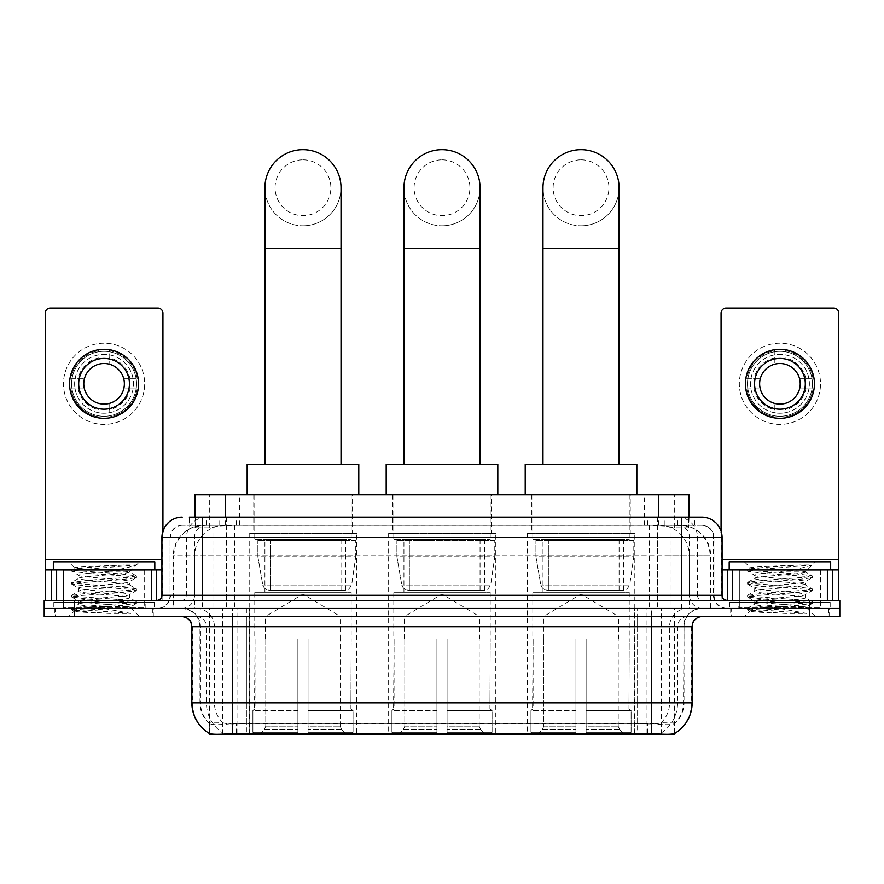 <?xml version="1.0" encoding="UTF-8"?>
<svg xmlns="http://www.w3.org/2000/svg" width="884" height="884" viewBox="0 0 884 884"><rect width="100%" height="100%" fill="white"/><g stroke="black" fill="none" stroke-linecap="round" stroke-linejoin="round"><path stroke-width="0.66" stroke-dasharray="4.42 3.31" d="M495.78 533.384L388.22 533.384L495.78 533.384L495.78 734.317L388.22 734.317L495.78 734.317M388.22 533.384L388.22 734.317M634.811 533.384L527.24 533.384L634.811 533.384L634.811 734.317L527.24 734.317L634.811 734.317M527.24 533.384L527.24 734.317M356.76 533.384L249.189 533.384L356.76 533.384L356.76 734.317L249.189 734.317L356.76 734.317M249.189 533.384L249.189 734.317M679.453 525.262L669.575 525.262L684.735 525.626C688.559 526.776 689.851 527.494 688.625 527.803L674.304 527.803L666.149 526.057L649.353 525.306L234.647 525.306L217.851 526.057L209.696 527.803L195.375 527.803L194.911 517.151M689.089 494.819L194.911 494.819M683 525.383A30.443 30.443 0 0 1 710.703 555.704L710.703 608.479L173.297 608.479L710.703 608.479M194.911 527.604L201 525.383L214.425 525.262L204.547 525.262M201 525.383A30.443 30.443 0 0 0 173.297 555.704L173.916 555.704L173.916 608.479M209.607 734.317L674.393 734.317M209.607 733.598L209.607 608.479L674.393 608.479L209.607 608.479M352.186 494.819L253.752 494.819L352.186 494.819L352.186 533.384L253.752 533.384L352.186 533.384M253.752 494.819L253.752 533.384M630.248 494.819L531.814 494.819L630.248 494.819L630.248 533.384L531.814 533.384L630.248 533.384M531.814 494.819L531.814 533.384M491.217 494.819L392.783 494.819L491.217 494.819L491.217 533.384L392.783 533.384L491.217 533.384M392.783 494.819L392.783 533.384M689.089 517.151L688.625 527.803L688.625 494.819M214.425 525.262L669.575 525.262M153.286 608.479L54.852 608.479L153.286 608.479L153.286 616.601L54.852 616.601L153.286 616.601M54.852 608.479L54.852 616.601M829.148 608.479L730.714 608.479L829.148 608.479L829.148 616.601L730.714 616.601L829.148 616.601M730.714 608.479L730.714 616.601M154.302 602.391L53.836 602.391L154.302 602.391L154.302 608.479L53.836 608.479L154.302 608.479M53.836 602.391L53.836 608.479M830.164 602.391L729.698 602.391L830.164 602.391L830.164 608.479L729.698 608.479L830.164 608.479M729.698 602.391L729.698 608.479M232.448 723.543L651.552 723.543C664.26 725.035 671.939 725.035 674.591 723.543A27.404 27.404 0 0 0 684.028 702.857L246.404 702.857L246.404 733.389C234.757 733.996 226.923 733.864 222.89 732.991L209.099 733.09L209.409 723.543C212.038 725.035 219.718 725.035 232.448 723.543L232.448 626.745L199.972 626.745L692.15 626.745M692.15 702.857L691.531 702.857A35.515 34.973 90 0 1 674.901 733.09L661.11 732.991C657.11 733.864 649.265 733.996 637.596 733.389L637.596 702.857L192.469 702.857A35.515 34.973 -90 0 0 209.099 733.09L209.409 733.488M674.901 733.101L674.901 722.946A27.404 26.984 90 0 0 683.531 702.857L684.028 626.745A18.266 18.266 0 0 1 702.294 608.479L181.706 608.479L702.294 608.479M209.409 723.543A27.404 27.404 0 0 1 199.972 702.857L199.972 626.745C198.889 615.651 192.8 609.562 181.706 608.479M651.552 616.601L181.706 616.601L651.552 616.601M738.825 608.479L821.026 608.479L738.825 608.479L738.825 602.391L821.026 602.391L738.825 602.391M821.026 608.479L821.026 602.391M62.974 608.479L145.175 608.479L62.974 608.479L62.974 602.391L145.175 602.391L62.974 602.391M145.175 608.479L145.175 602.391M809.357 616.601L44.2 616.601L44.2 608.479L839.8 608.479L839.8 616.601L809.357 616.601L809.357 608.479L839.8 608.479M637.596 733.389L246.404 733.389M674.901 722.946L661.11 722.78C657.11 724.095 649.276 724.294 637.596 723.388L246.404 723.388C234.746 724.294 226.912 724.095 222.89 722.78L209.099 722.957A27.404 26.984 -90 0 1 200.469 702.857L684.028 702.857L684.028 626.745L232.448 626.745L232.448 608.479M202.513 517.151L681.487 517.151M189.32 525.262L694.68 525.262L189.32 525.262L189.32 517.151L206.502 517.151A20.299 19.989 -90 0 0 186.513 537.439L186.513 595.286L161.916 595.286M701.786 525.262L182.215 525.262L701.786 525.262A12.177 12.177 0 0 1 713.963 537.439L713.963 595.286L186.513 595.286A5.072 4.995 90 0 1 181.518 600.358L727.156 600.358L181.518 600.358M161.916 537.439L713.963 537.439L170.037 537.439L170.037 595.286A13.194 13.194 0 0 1 156.844 608.479L727.156 608.479L156.844 608.479M820.518 569.915L739.333 569.915L820.518 569.915L820.518 600.358L739.333 600.358L820.518 600.358L820.518 608.479L739.333 608.479L820.518 608.479M739.333 569.915L739.333 608.479M144.667 569.915L63.482 569.915L144.667 569.915L144.667 600.358L63.482 600.358L144.667 600.358L144.667 608.479L63.482 608.479L144.667 608.479M63.482 569.915L63.482 608.479M74.643 616.601L74.643 608.479L44.2 608.479L44.2 600.358L839.8 600.358M74.643 600.358L74.643 608.479L809.357 608.479L809.357 600.358M694.68 525.262L694.68 517.151L189.784 517.151L189.784 525.262M657.519 517.151L657.519 537.439L721.466 537.439A20.299 19.989 90 0 0 701.476 517.151L206.502 517.151M55.361 608.479L152.788 608.479L55.361 608.479L55.361 616.601L152.788 616.601L55.361 616.601M152.788 608.479L152.788 616.601M145.683 608.479L62.466 608.479L145.683 608.479A1.017 1.017 0 0 1 144.667 607.463L63.482 607.463L144.667 607.463L144.667 570.931A1.017 1.017 0 0 1 145.683 569.915L62.466 569.915L145.683 569.915M62.466 608.479A1.017 1.017 0 0 0 63.482 607.463L63.482 570.931A1.017 1.017 0 0 0 62.466 569.915M154.81 569.915L53.338 569.915L154.81 569.915M126.666 606.446L130.059 607.054C132.567 608.524 72.897 609.883 74.002 611.142C76.035 611.927 87.925 612.678 109.693 613.419L130.766 613.419L92.687 606.446L126.666 606.446C116.246 604.601 77.24 602.8 78.698 600.965C77.151 598.822 130.998 596.667 129.44 594.523C130.998 592.379 77.151 590.225 78.698 588.081C77.151 585.937 130.998 583.783 129.44 581.639L129.44 584.854C130.998 582.711 77.151 580.556 78.698 578.412C77.151 576.269 130.998 574.114 129.44 571.97L136.246 575.793L120.246 573.849L76.057 570.622L71.902 569.351L87.903 567.406L124.235 564.964L136.147 564.964C130.766 567.075 120.18 569.395 104.367 571.948L129.44 571.948C131.484 570.478 73.571 569.13 74.632 567.871L68.554 561.793L139.595 561.793L68.554 561.793M129.44 571.97L139.595 561.793M109.693 613.419L87.903 611.971L71.726 609.827L76.057 608.756L120.246 605.529L136.423 603.385L132.081 602.313L87.903 599.087L71.726 596.943L76.057 595.871L120.246 592.645L136.246 590.7L129.44 594.523L129.44 597.75C130.998 595.606 77.151 593.451 78.698 591.297C77.151 589.153 130.998 586.998 129.44 584.854L136.246 588.689L120.246 586.733L76.057 583.517L71.726 582.446L87.903 580.291L132.081 577.075L136.246 575.793M136.246 590.7L132.081 589.418L87.903 586.202L71.726 584.048L76.057 582.976L120.246 579.76L136.246 577.804L129.44 581.639C130.998 579.495 77.151 577.34 78.698 575.197L78.698 578.412L71.902 582.247M136.246 577.804L132.081 576.534L87.903 573.307L71.902 571.362L78.698 575.197C80.245 574.114 88.798 573.031 104.367 571.948M92.687 606.446C83.814 605.706 79.151 604.954 78.698 604.192C77.151 602.048 130.998 599.893 129.44 597.75L136.246 601.573L120.246 599.628L76.057 596.402L71.726 595.33L87.903 593.186L132.081 589.959L136.246 588.689M71.902 584.258L78.93 588.335L78.698 591.297L71.902 595.131M71.902 597.142L78.93 601.231L78.698 604.192L71.902 608.015L87.903 606.07L132.081 602.844L136.246 601.573M136.246 603.584L129.992 607.22L139.595 616.601L68.554 616.601L139.595 616.601M71.902 610.026L74.057 611.286L68.554 616.601M124.235 564.964C105.207 565.859 72.488 566.876 74.632 567.871L71.902 569.351M53.338 561.793L154.81 561.793M130.766 613.419L76.057 609.286L71.902 608.015M71.902 571.362L76.057 570.092L136.147 564.964M104.069 343.213A40.587 40.587 0 0 0 63.482 383.8A40.587 40.587 0 0 0 104.069 424.397A40.587 40.587 0 0 0 144.667 383.8A40.587 40.587 0 0 0 104.069 343.213A40.587 40.587 0 0 0 63.482 383.8A40.587 40.587 0 0 0 104.069 424.397A40.587 40.587 0 0 0 144.667 383.8A40.587 40.587 0 0 0 104.069 343.213A40.587 40.587 0 0 0 63.482 383.8A40.587 40.587 0 0 0 104.069 424.397A40.587 40.587 0 0 0 144.667 383.8A40.587 40.587 0 0 0 104.069 343.213M104.069 416.276A32.476 32.476 0 0 1 71.604 383.8A32.476 32.476 0 0 1 104.069 351.324A32.476 32.476 0 0 0 71.604 383.8A32.476 32.476 0 0 0 104.069 416.276A32.476 32.476 0 0 0 136.545 383.8A32.476 32.476 0 0 0 104.069 351.324A32.476 32.476 0 0 1 136.545 383.8A32.476 32.476 0 0 1 104.069 416.276A32.476 32.476 0 0 0 136.545 383.8A32.476 32.476 0 0 0 104.069 351.324A32.476 32.476 0 0 0 71.604 383.8A32.476 32.476 0 0 0 104.069 416.276A32.476 32.476 0 0 0 136.545 383.8A32.476 32.476 0 0 0 104.069 351.324A32.476 32.476 0 0 0 71.604 383.8A32.476 32.476 0 0 0 104.069 416.276M63.482 600.358L144.667 600.358L63.482 600.358M161.916 569.915L162.932 569.915L162.932 600.358L45.217 600.358L45.217 313.168A5.072 5.072 0 0 1 50.289 308.096L157.86 308.096A5.072 5.072 0 0 1 162.932 313.168L162.932 569.915L45.217 569.915M162.932 531.107L162.932 600.358L45.217 600.358M104.069 358.429A25.371 25.371 0 0 0 78.698 383.8A25.371 25.371 0 0 0 104.069 409.17A25.371 25.371 0 0 0 129.44 383.8A25.371 25.371 0 0 0 104.069 358.429M129.97 388.872L137.175 388.872A33.493 33.493 0 0 1 109.152 416.905A33.493 33.493 0 0 0 137.175 388.872L123.727 388.872A20.299 20.299 0 0 0 123.727 378.728L137.175 378.728L123.727 378.728A20.299 20.299 0 0 0 84.422 378.728A20.299 20.299 0 0 0 109.152 403.458L109.152 412.795A29.426 29.426 0 0 0 109.152 354.816A29.426 29.426 0 0 0 74.643 383.8A29.426 29.426 0 0 0 104.069 413.226A29.426 29.426 0 0 0 133.506 383.8A29.426 29.426 0 0 0 98.997 354.816A29.426 29.426 0 0 0 98.997 412.795L98.997 403.458L98.997 412.795A29.426 29.426 0 0 0 109.152 412.795L109.152 403.458A20.299 20.299 0 0 0 123.727 388.872L129.97 388.872A26.387 26.387 0 0 1 109.152 409.69M104.069 418.309A34.498 34.498 0 0 0 138.578 383.8A34.498 34.498 0 0 0 104.069 349.302A34.498 34.498 0 0 0 69.571 383.8A34.498 34.498 0 0 0 104.069 418.309M70.974 388.872L84.422 388.872L70.974 388.872A33.493 33.493 0 0 0 98.997 416.905A33.493 33.493 0 0 1 70.974 388.872M137.175 378.728A33.493 33.493 0 0 0 109.152 350.705L109.152 364.153L109.152 350.705A33.493 33.493 0 0 1 137.175 378.728M78.179 388.872A26.387 26.387 0 0 0 98.997 409.69M129.97 378.728A26.387 26.387 0 0 0 109.152 357.909M98.997 350.705L98.997 364.153L98.997 350.705A33.493 33.493 0 0 0 70.974 378.728L84.422 378.728L70.974 378.728A33.493 33.493 0 0 1 98.997 350.705M98.997 357.909A26.387 26.387 0 0 0 78.179 378.728M731.212 608.479L828.639 608.479L731.212 608.479L731.212 616.601L828.639 616.601L731.212 616.601M828.639 608.479L828.639 616.601M821.534 608.479L738.317 608.479L821.534 608.479A1.017 1.017 0 0 1 820.518 607.463L739.333 607.463L820.518 607.463L820.518 570.931A1.017 1.017 0 0 1 821.534 569.915L738.317 569.915L821.534 569.915M738.317 608.479A1.017 1.017 0 0 0 739.333 607.463L739.333 570.931A1.017 1.017 0 0 0 738.317 569.915M830.662 569.915L729.189 569.915L830.662 569.915M744.405 561.793L750.483 567.871C749.422 569.13 807.335 570.478 805.291 571.948L812.098 575.793L796.097 573.849L751.919 570.622L747.754 569.351L763.754 567.406L800.086 564.964L812.009 564.964C806.628 567.075 796.031 569.395 780.229 571.948L805.302 571.948L815.446 561.793L744.405 561.793L815.446 561.793M802.517 606.446L805.91 607.054C808.418 608.524 748.748 609.883 749.864 611.142C751.886 611.927 763.776 612.678 785.544 613.419L806.628 613.419L768.539 606.446L802.517 606.446C792.097 604.601 753.091 602.8 754.56 600.965C753.002 598.822 806.849 596.667 805.302 594.523C806.849 592.379 753.002 590.225 754.56 588.081C753.002 585.937 806.849 583.783 805.302 581.639L805.302 584.854L812.098 588.689L796.097 586.733L751.919 583.517L747.754 582.247L763.754 580.291L807.943 577.075L812.098 575.793M785.544 613.419L763.754 611.971L747.577 609.827L751.919 608.756L796.097 605.529L812.274 603.385L807.943 602.313L763.754 599.087L747.577 596.943L751.919 595.871L796.097 592.645L812.098 590.7L805.302 594.523L805.302 597.75C806.849 595.606 753.002 593.451 754.56 591.297C753.002 589.153 806.849 586.998 805.302 584.854C806.849 582.711 753.002 580.556 754.56 578.412L747.754 582.247M812.098 590.7L807.943 589.418L763.754 586.202L747.577 584.048L751.919 582.976L796.097 579.76L812.098 577.804L805.302 581.639C806.849 579.495 753.002 577.34 754.56 575.197L754.56 578.412C753.002 576.269 806.849 574.114 805.302 571.97L805.302 571.97M812.098 577.804L807.943 576.534L763.754 573.307L747.754 571.362L754.56 575.197C756.096 574.114 764.66 573.031 780.229 571.948M768.539 606.446C759.665 605.706 755.013 604.954 754.56 604.192C753.002 602.048 806.849 599.893 805.302 597.75L812.098 601.573L796.097 599.628L751.919 596.402L747.577 595.33L763.754 593.186L807.943 589.959L812.098 588.689M747.754 584.258L754.792 588.335L754.56 591.297L747.754 595.131M747.754 597.142L754.792 601.231L754.56 604.192L747.754 608.015L763.754 606.07L807.943 602.844L812.098 601.573M812.098 603.584L805.843 607.22L815.446 616.601L744.405 616.601L815.446 616.601M747.754 610.026L749.919 611.286L744.405 616.601M800.086 564.964C781.058 565.859 748.339 566.876 750.483 567.871L747.754 569.351M729.189 561.793L830.662 561.793M806.628 613.419L751.919 609.286L747.754 608.015M747.754 571.362L751.919 570.092L812.009 564.964M302.969 225.796A38.056 38.056 0 0 0 341.025 187.739A38.056 38.056 0 0 1 302.969 225.796A38.056 38.056 0 0 0 341.025 187.739A38.056 38.056 0 0 0 302.969 149.683A38.056 38.056 0 0 0 264.913 187.739A38.056 38.056 0 0 0 302.969 225.796A38.056 38.056 0 0 1 264.913 187.739M302.969 159.838A27.912 27.912 0 0 1 330.881 187.739A27.912 27.912 0 0 1 302.969 215.652A27.912 27.912 0 0 1 275.068 187.739A27.912 27.912 0 0 1 302.969 159.838M264.913 464.376L341.025 464.376L264.913 464.376M265.421 638.922L265.421 616.601L340.517 616.601L302.969 594.037L265.421 616.601L340.517 616.601L340.517 638.922M340.174 726.118L340.174 638.922L340.174 726.118L341.677 729.709L346.318 734.317L308.052 734.317L351.014 734.317L308.052 734.317L308.052 732.284L353.048 732.284L308.052 732.284L308.052 710.57L353.048 710.57L308.052 710.57L308.052 708.946L351.423 708.946L308.052 708.946L308.052 734.317L351.014 734.317L353.048 732.284L353.048 710.57L350.904 708.946L351.18 638.922L350.904 708.946L353.048 710.57L353.048 732.284L351.014 734.317L346.318 734.317L341.677 729.709L340.174 726.118L308.052 726.118L308.052 734.317L308.052 638.922L308.052 726.118L340.174 726.118M297.897 638.922L308.052 638.922L297.897 638.922L297.897 708.946L255.034 708.946L297.897 708.946L297.897 638.922L297.897 726.118L297.897 638.922L308.052 638.922L308.052 708.946L308.052 638.922L297.897 638.922M265.775 638.922L265.775 726.118L264.272 729.709L259.631 734.317L297.897 734.317L297.897 726.118L297.897 734.317L254.935 734.317L297.897 734.317L297.897 732.284L297.897 734.317L254.935 734.317L252.89 732.284L297.897 732.284L252.89 732.284L252.89 710.57L297.897 710.57L297.897 732.284L297.897 710.57L252.89 710.57L254.526 708.946L297.897 708.946L297.897 710.57L297.897 708.946L254.526 708.946L255.034 638.922L255.034 708.946L252.89 710.57L252.89 732.284L254.935 734.317L259.631 734.317L264.272 729.709L265.775 726.118L265.775 638.922L254.769 638.922L265.775 638.922M254.769 592.236L351.18 592.236L254.769 592.236L254.769 638.922M351.18 592.236L351.18 638.922M264.913 539.472L341.025 539.472L264.913 539.472L264.913 592.236L341.025 592.236L264.913 592.236M341.025 539.472L341.025 592.236M254.769 494.819L351.18 494.819L254.769 494.819L254.769 539.472L351.18 539.472L254.769 539.472M351.18 494.819L351.18 539.472M358.782 494.819L247.155 494.819L358.782 494.819M247.155 464.376L358.782 464.376M350.904 638.922L340.174 638.922L350.904 638.922M355.744 540.489L257.874 540.489L355.744 540.489L355.744 556.721L257.874 556.721L257.874 540.489L257.874 556.721L262.769 584.998C263.973 588.479 266.493 590.225 270.316 590.214L345.6 590.214L270.327 590.214L270.327 540.489L270.316 590.214C266.504 590.225 263.985 588.49 262.769 584.998L257.874 556.721L355.744 556.721L351.633 584.998L262.769 584.998L351.633 584.998C349.003 589.396 347.003 591.131 345.6 590.214L345.6 540.489L270.327 540.489L345.6 540.489M442 225.796A38.056 38.056 0 0 0 480.056 187.739A38.056 38.056 0 0 1 442 225.796A38.056 38.056 0 0 0 480.056 187.739A38.056 38.056 0 0 0 442 149.683A38.056 38.056 0 0 0 403.944 187.739A38.056 38.056 0 0 0 442 225.796A38.056 38.056 0 0 1 403.944 187.739M442 159.838A27.912 27.912 0 0 1 469.912 187.739A27.912 27.912 0 0 1 442 215.652A27.912 27.912 0 0 1 414.088 187.739A27.912 27.912 0 0 1 442 159.838M403.944 464.376L480.056 464.376L403.944 464.376M404.452 638.922L404.452 616.601L479.548 616.601L442 594.037L404.452 616.601L479.548 616.601L479.548 638.922M479.205 726.118L479.205 638.922L479.205 726.118L480.697 729.709L485.338 734.317L447.072 734.317L490.034 734.317L447.072 734.317L447.072 732.284L492.079 732.284L447.072 732.284L447.072 710.57L492.079 710.57L447.072 710.57L447.072 708.946L490.443 708.946L447.072 708.946L447.072 734.317L490.034 734.317L492.079 732.284L492.079 710.57L489.935 708.946L490.2 638.922L489.935 708.946L492.079 710.57L492.079 732.284L490.034 734.317L485.338 734.317L480.697 729.709L479.205 726.118L447.072 726.118L447.072 734.317L447.072 638.922L447.072 726.118L479.205 726.118M436.928 638.922L447.072 638.922L436.928 638.922L436.928 708.946L394.065 708.946L436.928 708.946L436.928 638.922L436.928 726.118L436.928 638.922L447.072 638.922L447.072 708.946L447.072 638.922L436.928 638.922M404.795 638.922L404.795 726.118L403.303 729.709L398.662 734.317L436.928 734.317L436.928 726.118L436.928 734.317L393.966 734.317L436.928 734.317L436.928 732.284L436.928 734.317L393.966 734.317L391.921 732.284L436.928 732.284L391.921 732.284L391.921 710.57L436.928 710.57L436.928 732.284L436.928 710.57L391.921 710.57L393.557 708.946L436.928 708.946L436.928 710.57L436.928 708.946L393.557 708.946L394.065 638.922L394.065 708.946L391.921 710.57L391.921 732.284L393.966 734.317L398.662 734.317L403.303 729.709L404.795 726.118L404.795 638.922L393.8 638.922L404.795 638.922M393.8 592.236L490.2 592.236L393.8 592.236L393.8 638.922M490.2 592.236L490.2 638.922M403.944 539.472L480.056 539.472L403.944 539.472L403.944 592.236L480.056 592.236L403.944 592.236M480.056 539.472L480.056 592.236M393.8 494.819L490.2 494.819L393.8 494.819L393.8 539.472L490.2 539.472L393.8 539.472M490.2 494.819L490.2 539.472M497.814 494.819L386.186 494.819L497.814 494.819M386.186 464.376L497.814 464.376M489.935 638.922L479.205 638.922L489.935 638.922M494.775 540.489L396.905 540.489L494.775 540.489L494.775 556.721L396.905 556.721L396.905 540.489L396.905 556.721L401.789 584.998C403.005 588.479 405.513 590.225 409.347 590.214L484.62 590.214L409.347 590.214L409.347 540.489L409.347 590.214C405.535 590.225 403.016 588.49 401.789 584.998L396.905 556.721L494.775 556.721L490.653 584.998L401.789 584.998L490.653 584.998C488.034 589.396 486.023 591.131 484.631 590.214L409.336 590.214L484.631 590.214M581.031 225.796A38.056 38.056 0 0 0 619.087 187.739A38.056 38.056 0 0 1 581.031 225.796A38.056 38.056 0 0 0 619.087 187.739A38.056 38.056 0 0 0 581.031 149.683A38.056 38.056 0 0 0 542.975 187.739A38.056 38.056 0 0 0 581.031 225.796A38.056 38.056 0 0 1 542.975 187.739M581.031 159.838A27.912 27.912 0 0 1 608.932 187.739A27.912 27.912 0 0 1 581.031 215.652A27.912 27.912 0 0 1 553.119 187.739A27.912 27.912 0 0 1 581.031 159.838M542.975 464.376L619.087 464.376L542.975 464.376M543.483 638.922L543.483 616.601L618.579 616.601L581.031 594.037L543.483 616.601L618.579 616.601L618.579 638.922M618.225 726.118L618.225 638.922L618.225 726.118L619.728 729.709L624.369 734.317L586.103 734.317L629.065 734.317L586.103 734.317L586.103 732.284L631.11 732.284L586.103 732.284L586.103 710.57L631.11 710.57L586.103 710.57L586.103 708.946L629.474 708.946L586.103 708.946L586.103 734.317L629.065 734.317L631.11 732.284L631.11 710.57L628.966 708.946L629.231 638.922L628.966 708.946L631.11 710.57L631.11 732.284L629.065 734.317L624.369 734.317L619.728 729.709L618.225 726.118L586.103 726.118L586.103 734.317L586.103 638.922L586.103 726.118L618.225 726.118M575.948 638.922L586.103 638.922L575.948 638.922L575.948 708.946L533.096 708.946L575.948 708.946L575.948 638.922L575.948 726.118L575.948 638.922L586.103 638.922L586.103 708.946L586.103 638.922L575.948 638.922M543.826 638.922L543.826 726.118L542.323 729.709L537.682 734.317L575.948 734.317L575.948 726.118L575.948 734.317L532.986 734.317L575.948 734.317L575.948 732.284L575.948 734.317L532.986 734.317L530.952 732.284L575.948 732.284L530.952 732.284L530.952 710.57L575.948 710.57L575.948 732.284L575.948 710.57L530.952 710.57L532.577 708.946L575.948 708.946L575.948 710.57L575.948 708.946L532.577 708.946L533.096 638.922L533.096 708.946L530.952 710.57L530.952 732.284L532.986 734.317L537.682 734.317L542.323 729.709L543.826 726.118L543.826 638.922L532.82 638.922L543.826 638.922M532.82 592.236L629.231 592.236L532.82 592.236L532.82 638.922M629.231 592.236L629.231 638.922M542.975 539.472L619.087 539.472L542.975 539.472L542.975 592.236L619.087 592.236L542.975 592.236M619.087 539.472L619.087 592.236M532.82 494.819L629.231 494.819L532.82 494.819L532.82 539.472L629.231 539.472L532.82 539.472M629.231 494.819L629.231 539.472M636.845 494.819L525.218 494.819L636.845 494.819M525.218 464.376L636.845 464.376M628.966 638.922L618.225 638.922L628.966 638.922M633.795 540.489L535.925 540.489L633.795 540.489L633.795 556.721L535.925 556.721L535.925 540.489L535.925 556.721L540.82 584.998C542.025 588.479 544.544 590.225 548.378 590.214L623.651 590.214L548.378 590.214L548.378 540.489L548.378 590.214C544.555 590.225 542.036 588.49 540.82 584.998L535.925 556.721L633.795 556.721L629.684 584.998L540.82 584.998L629.684 584.998C627.065 589.396 625.054 591.131 623.662 590.214L623.651 540.489L548.378 540.489L623.651 540.489M779.931 343.213A40.587 40.587 0 0 0 739.333 383.8A40.587 40.587 0 0 0 779.931 424.397A40.587 40.587 0 0 0 820.518 383.8A40.587 40.587 0 0 0 779.931 343.213A40.587 40.587 0 0 0 739.333 383.8A40.587 40.587 0 0 0 779.931 424.397A40.587 40.587 0 0 0 820.518 383.8A40.587 40.587 0 0 0 779.931 343.213A40.587 40.587 0 0 0 739.333 383.8A40.587 40.587 0 0 0 779.931 424.397A40.587 40.587 0 0 0 820.518 383.8A40.587 40.587 0 0 0 779.931 343.213M779.931 416.276A32.476 32.476 0 0 1 747.455 383.8A32.476 32.476 0 0 1 779.931 351.324A32.476 32.476 0 0 0 747.455 383.8A32.476 32.476 0 0 0 779.931 416.276A32.476 32.476 0 0 0 812.396 383.8A32.476 32.476 0 0 0 779.931 351.324A32.476 32.476 0 0 1 812.396 383.8A32.476 32.476 0 0 1 779.931 416.276A32.476 32.476 0 0 0 812.396 383.8A32.476 32.476 0 0 0 779.931 351.324A32.476 32.476 0 0 0 747.455 383.8A32.476 32.476 0 0 0 779.931 416.276A32.476 32.476 0 0 0 812.396 383.8A32.476 32.476 0 0 0 779.931 351.324A32.476 32.476 0 0 0 747.455 383.8A32.476 32.476 0 0 0 779.931 416.276M739.333 600.358L820.518 600.358L739.333 600.358M838.783 559.771L838.783 569.915L721.068 569.915L721.068 600.358L838.783 600.358L721.068 600.358L721.068 313.168A5.072 5.072 0 0 1 726.14 308.096L833.711 308.096A5.072 5.072 0 0 1 838.783 313.168L838.783 559.771L721.068 559.771L721.068 569.915L722.084 569.915M721.068 531.107L721.068 559.771L722.084 559.771M779.931 358.429A25.371 25.371 0 0 0 754.56 383.8A25.371 25.371 0 0 0 779.931 409.17A25.371 25.371 0 0 0 805.302 383.8A25.371 25.371 0 0 0 779.931 358.429M805.821 388.872L813.026 388.872A33.493 33.493 0 0 1 785.003 416.905A33.493 33.493 0 0 0 813.026 388.872L799.578 388.872A20.299 20.299 0 0 0 799.578 378.728L813.026 378.728L799.578 378.728A20.299 20.299 0 0 0 760.273 378.728A20.299 20.299 0 0 0 785.003 403.458L785.003 412.795A29.426 29.426 0 0 0 785.003 354.816A29.426 29.426 0 0 0 750.494 383.8A29.426 29.426 0 0 0 779.931 413.226A29.426 29.426 0 0 0 809.357 383.8A29.426 29.426 0 0 0 774.848 354.816A29.426 29.426 0 0 0 774.848 412.795L774.848 403.458L774.848 412.795A29.426 29.426 0 0 0 785.003 412.795L785.003 403.458A20.299 20.299 0 0 0 799.578 388.872L805.821 388.872A26.387 26.387 0 0 1 785.003 409.69M779.931 418.309A34.498 34.498 0 0 0 814.429 383.8A34.498 34.498 0 0 0 779.931 349.302A34.498 34.498 0 0 0 745.422 383.8A34.498 34.498 0 0 0 779.931 418.309M746.825 388.872L760.273 388.872L746.825 388.872A33.493 33.493 0 0 0 774.848 416.905A33.493 33.493 0 0 1 746.825 388.872M813.026 378.728A33.493 33.493 0 0 0 785.003 350.705L785.003 364.153L785.003 350.705A33.493 33.493 0 0 1 813.026 378.728M754.03 388.872A26.387 26.387 0 0 0 774.848 409.69M805.821 378.728A26.387 26.387 0 0 0 785.003 357.909M774.848 350.705L774.848 364.153L774.848 350.705A33.493 33.493 0 0 0 746.825 378.728L760.273 378.728L746.825 378.728A33.493 33.493 0 0 1 774.848 350.705M774.848 357.909A26.387 26.387 0 0 0 754.03 378.728M270.316 590.214L345.6 590.214L270.316 590.214M195.375 527.803L195.375 494.819M199.265 525.626A30.443 29.979 -90 0 0 173.916 555.704L710.703 555.704L670.105 555.704L670.105 608.479M710.084 608.479L710.084 555.704A30.443 29.979 90 0 0 684.735 525.626M213.895 525.262L213.895 555.704L173.297 555.704L173.297 608.479M210.027 734.317L210.027 608.479M649.353 525.306L649.353 608.479M666.149 526.057A30.443 29.979 90 0 1 689.321 555.704L689.321 608.479M234.647 525.306L234.647 608.479M217.851 526.057A30.443 29.979 -90 0 0 194.679 555.704L194.679 608.479M670.105 525.262L670.105 555.704L213.895 555.704L213.895 608.479M249.542 734.317L249.542 608.479M222.558 734.317L222.558 608.479M634.458 734.317L634.458 608.479M661.442 734.317L661.442 608.479M673.973 734.317L673.973 608.479M646.989 733.311L646.989 608.479M237.011 733.311L237.011 608.479M225.354 525.328L225.354 517.151M209.696 527.803L209.696 494.819M239.674 525.328L239.674 494.819M644.326 525.328L644.326 494.819M674.304 527.803L674.304 494.819M658.646 525.328L658.646 517.151M236.503 733.311L236.503 723.278M661.11 732.991A35.515 34.973 90 0 0 677.575 702.857L637.596 702.857L637.596 626.745L683.531 626.745A18.266 17.989 -90 0 1 701.52 608.479M191.85 626.745L192.469 626.745L192.469 702.857L191.85 702.857M182.48 616.601A10.144 9.989 90 0 1 192.469 626.745L206.425 626.745L206.425 702.857A35.515 34.973 -90 0 0 222.89 732.991M701.52 616.601A10.144 9.989 -90 0 0 691.531 626.745L691.531 702.857L677.575 702.857L677.575 626.745A10.144 9.989 -90 0 1 687.564 616.601M222.89 722.78A27.404 26.984 -90 0 1 214.425 702.857L246.404 702.857L246.404 723.388M637.596 723.388L637.596 616.601M661.11 722.78A27.404 26.984 90 0 0 669.575 702.857L669.575 626.745A18.266 17.989 -90 0 1 687.564 608.479M196.436 608.479A18.266 17.989 90 0 1 214.425 626.745L214.425 702.857L200.469 702.857L200.469 626.745A18.266 17.989 90 0 0 182.48 608.479M651.552 723.543L651.552 608.479M196.436 616.601A10.144 9.989 90 0 1 206.425 626.745L246.404 626.745L246.404 702.857L246.404 616.601M246.404 608.479L246.404 626.745L637.596 626.745L637.596 608.479M634.966 733.311L634.966 723.278M249.034 733.311L249.034 723.278M661.95 732.836L661.95 722.559M674.481 732.836L674.481 722.559M222.05 732.836L222.05 722.559M209.519 732.836L209.519 722.559M647.497 733.311L647.497 723.278M219.762 525.262L219.762 517.151M182.215 525.262C176.91 525.505 173.142 528.046 170.921 532.875L170.037 537.439L170.037 595.286L681.487 595.286L681.487 525.262M226.481 517.151L226.481 595.286L170.524 595.286A13.194 12.995 90 0 1 157.54 608.479M681.487 608.479L681.487 595.286L713.963 595.286C714.747 603.297 719.145 607.695 727.156 608.479M722.084 595.286L721.466 595.286L721.466 537.439L722.084 537.439M182.524 517.151A20.299 19.989 -90 0 0 162.534 537.439L162.534 595.286A5.072 4.995 90 0 1 157.54 600.358M677.498 517.151A20.299 19.989 90 0 1 697.487 537.439L697.487 595.286L657.519 595.286L657.519 600.358M726.46 600.358A5.072 4.995 -90 0 1 721.466 595.286L697.487 595.286A5.072 4.995 -90 0 0 702.482 600.358M182.524 525.262A12.177 11.989 -90 0 0 170.524 537.439L657.519 537.439L657.519 595.286L226.481 595.286L226.481 600.358M226.481 525.262L226.481 608.479M206.502 525.262A12.177 11.989 -90 0 0 194.502 537.439L194.502 595.286A13.194 12.995 90 0 1 181.518 608.479M202.513 525.262L202.513 608.479M701.476 525.262A12.177 11.989 90 0 1 713.476 537.439L713.476 595.286A13.194 12.995 -90 0 0 726.46 608.479M677.498 525.262A12.177 11.989 90 0 1 689.498 537.439L689.498 595.286A13.194 12.995 -90 0 0 702.482 608.479M657.519 525.262L657.519 608.479M206.248 525.262L206.248 517.151M236.227 525.262L236.227 517.151M647.773 525.262L647.773 517.151M677.752 525.262L677.752 517.151M694.216 525.262L694.216 517.151M664.238 525.262L664.238 517.151M144.667 570.931L63.482 570.931L144.667 570.931M161.916 559.771L45.217 559.771M162.855 600.358L162.855 569.915M820.518 570.931L739.333 570.931L820.518 570.931M341.025 248.636L264.913 248.636M265.775 726.118L297.897 726.118L265.775 726.118M341.677 729.709L308.052 729.709L341.677 729.709M264.272 729.709L297.897 729.709L264.272 729.709M480.056 248.636L403.944 248.636M404.795 726.118L436.928 726.118L404.795 726.118M480.697 729.709L447.072 729.709L480.697 729.709M403.303 729.709L436.928 729.709L403.303 729.709M619.087 248.636L542.975 248.636M543.826 726.118L575.948 726.118L543.826 726.118M619.728 729.709L586.103 729.709L619.728 729.709M542.323 729.709L575.948 729.709L542.323 729.709M721.145 569.915L721.145 600.358M674.393 733.598L674.393 608.479M71.726 608.214L71.726 609.827M136.423 601.772L136.423 603.385M71.726 595.33L71.726 596.943M136.423 588.888L136.423 590.501M71.726 582.446L71.726 584.048M136.423 575.992L136.423 577.606M71.726 569.55L71.726 571.163M747.577 608.214L747.577 609.827M812.274 601.772L812.274 603.385M747.577 595.33L747.577 596.943M812.274 588.888L812.274 590.501M747.577 582.446L747.577 584.048M812.274 575.992L812.274 577.606M747.577 569.55L747.577 571.163M484.62 590.214L484.62 540.489"/><path stroke-width="1.33" d="M194.911 517.151L194.911 494.819L689.089 494.819L689.089 517.151M674.393 733.598L674.393 734.317L209.607 734.317L209.607 733.598M191.85 702.857L232.448 702.857L232.448 626.745L191.85 626.745L191.85 702.857A35.515 35.515 0 0 0 209.409 733.488C212.038 734.516 219.718 734.516 232.448 733.488L651.552 733.488C664.271 734.516 671.951 734.516 674.591 733.488A35.515 35.515 0 0 0 692.15 702.857L692.15 626.745A10.144 10.144 0 0 1 702.294 616.601M74.643 600.358L839.8 600.358L839.8 608.479L44.2 608.479L44.2 616.601L74.643 616.601L74.643 608.479L44.2 608.479L44.2 600.358L74.643 600.358L74.643 608.479L839.8 608.479L839.8 616.601L74.643 616.601M189.784 517.151L694.68 517.151M189.32 517.151L202.513 517.151L202.513 537.439L161.916 537.439L161.916 595.286A5.072 5.072 0 0 1 156.844 600.358M182.215 517.151A20.299 20.299 0 0 0 161.916 537.439M701.786 517.151A20.299 20.299 0 0 1 722.084 537.439L681.487 537.439L681.487 517.151L701.476 517.151M722.084 537.439L722.084 595.286C722.383 598.369 724.073 600.059 727.156 600.358M839.8 600.358L839.8 608.479M154.81 569.915L154.81 561.793L53.338 561.793L53.338 569.915M151.518 600.358L151.518 569.915L56.631 569.915L56.631 600.358M162.932 531.107L162.932 313.168A5.072 5.072 0 0 0 157.86 308.096L50.289 308.096A5.072 5.072 0 0 0 45.217 313.168L45.217 569.915L56.631 569.915M151.518 569.915L161.916 569.915M45.217 600.358L45.217 569.915M104.069 358.429A25.371 25.371 0 0 0 78.698 383.8A25.371 25.371 0 0 0 104.069 409.17A25.371 25.371 0 0 0 129.44 383.8A25.371 25.371 0 0 0 104.069 358.429M104.069 363.501A20.299 20.299 0 0 0 83.781 383.8A20.299 20.299 0 0 0 104.069 404.099A20.299 20.299 0 0 0 124.368 383.8A20.299 20.299 0 0 0 104.069 363.501M104.069 418.309A34.498 34.498 0 0 0 138.578 383.8A34.498 34.498 0 0 0 104.069 349.302A34.498 34.498 0 0 0 69.571 383.8A34.498 34.498 0 0 0 104.069 418.309M830.662 569.915L830.662 561.793L729.189 561.793L729.189 569.915M264.913 464.376L264.913 187.739A38.056 38.056 0 0 1 302.969 149.683A38.056 38.056 0 0 1 341.025 187.739A38.056 38.056 0 0 0 302.969 149.683M341.025 464.376L341.025 187.739M358.782 494.819L358.782 464.376L247.155 464.376L247.155 494.819M403.944 464.376L403.944 187.739A38.056 38.056 0 0 1 442 149.683A38.056 38.056 0 0 1 480.056 187.739A38.056 38.056 0 0 0 442 149.683M480.056 464.376L480.056 187.739M497.814 494.819L497.814 464.376L386.186 464.376L386.186 494.819M542.975 464.376L542.975 187.739A38.056 38.056 0 0 1 581.031 149.683A38.056 38.056 0 0 1 619.087 187.739A38.056 38.056 0 0 0 581.031 149.683M619.087 464.376L619.087 187.739M636.845 494.819L636.845 464.376L525.218 464.376L525.218 494.819M827.369 600.358L827.369 569.915L732.482 569.915L732.482 600.358M838.783 600.358L838.783 569.915L838.783 600.358M827.369 569.915L838.783 569.915L838.783 313.168A5.072 5.072 0 0 0 833.711 308.096L726.14 308.096A5.072 5.072 0 0 0 721.068 313.168L721.068 531.107M722.084 569.915L732.482 569.915M779.931 358.429A25.371 25.371 0 0 0 754.56 383.8A25.371 25.371 0 0 0 779.931 409.17A25.371 25.371 0 0 0 805.302 383.8A25.371 25.371 0 0 0 779.931 358.429M779.931 363.501A20.299 20.299 0 0 0 759.632 383.8A20.299 20.299 0 0 0 779.931 404.099A20.299 20.299 0 0 0 800.219 383.8A20.299 20.299 0 0 0 779.931 363.501M779.931 418.309A34.498 34.498 0 0 0 814.429 383.8A34.498 34.498 0 0 0 779.931 349.302A34.498 34.498 0 0 0 745.422 383.8A34.498 34.498 0 0 0 779.931 418.309M646.989 734.317L646.989 733.311M237.011 734.317L237.011 733.311M225.354 517.151L225.354 494.819M658.646 517.151L658.646 494.819M651.552 616.601L651.552 626.745L232.448 626.745L232.448 616.601M692.15 626.745L651.552 626.745L651.552 702.857L692.15 702.857M651.552 733.488L651.552 702.857L232.448 702.857L232.448 733.488M809.357 616.601L809.357 600.358M202.513 600.358L202.513 595.286L722.084 595.286M161.916 595.286L202.513 595.286L202.513 537.439L681.487 537.439L681.487 600.358M161.916 559.771L45.217 559.771M156.512 569.915L156.512 600.358M45.294 569.915L45.294 600.358M51.637 600.358L51.637 569.915M264.913 248.636L341.025 248.636M403.944 248.636L480.056 248.636M542.975 248.636L619.087 248.636M838.783 559.771L722.084 559.771M838.706 600.358L838.706 569.915M832.363 569.915L832.363 600.358M727.488 600.358L727.488 569.915M191.85 626.745C191.253 620.579 187.872 617.198 181.706 616.601"/></g></svg>
